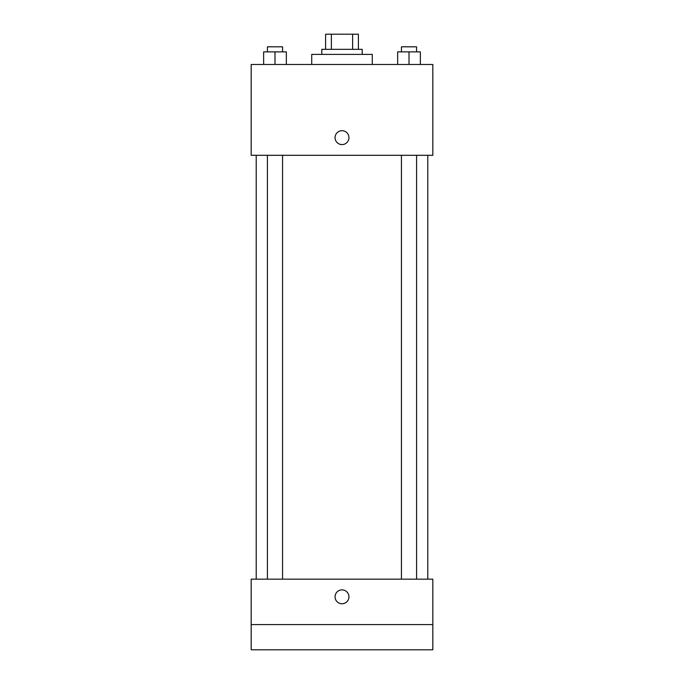 <?xml version="1.0" encoding="UTF-8"?>
<svg xmlns="http://www.w3.org/2000/svg" width="684" height="684" viewBox="0 0 684 684"><rect width="100%" height="100%" fill="white"/><g stroke="black" fill="none" stroke-linecap="round" stroke-linejoin="round"><path stroke-width="1.03" d="M331.381 49.334L331.381 34.2L325.601 34.2L325.601 49.334L325.601 34.2M331.381 34.2L358.399 34.2L358.399 49.334M352.619 49.334L352.619 34.2M321.813 54.387L321.813 49.334L362.187 49.334L362.187 54.387M372.276 64.476L372.276 54.387L311.724 54.387L311.724 64.476M251.173 64.476L432.827 64.476L432.827 155.302L251.173 155.302L251.173 64.476M342 144.581A6.934 6.934 0 0 1 335.989 134.175A6.934 6.934 0 0 1 348.011 134.175A6.934 6.934 0 0 1 342 144.581M251.173 579.16L432.827 579.16L432.827 649.8L251.173 649.8L251.173 579.16M342 603.758A6.934 6.934 0 0 1 335.989 593.353A6.934 6.934 0 0 1 348.011 593.353A6.934 6.934 0 0 1 342 603.758M251.173 624.569L432.827 624.569M397.661 64.476L397.661 51.864L420.361 51.864L420.361 64.476L420.361 51.864M409.006 64.476L409.006 51.864M416.582 51.864L416.582 46.811L401.44 46.811L401.44 51.864M263.639 64.476L263.639 51.864L286.339 51.864L286.339 64.476L286.339 51.864M274.994 64.476L274.994 51.864M282.56 51.864L282.56 46.811L267.418 46.811L267.418 51.864M427.782 579.16L427.782 155.302M256.218 579.16L256.218 155.302M401.44 155.302L401.44 579.16M416.582 155.302L416.582 579.16M282.56 579.16L282.56 155.302M267.418 579.16L267.418 155.302"/></g></svg>
